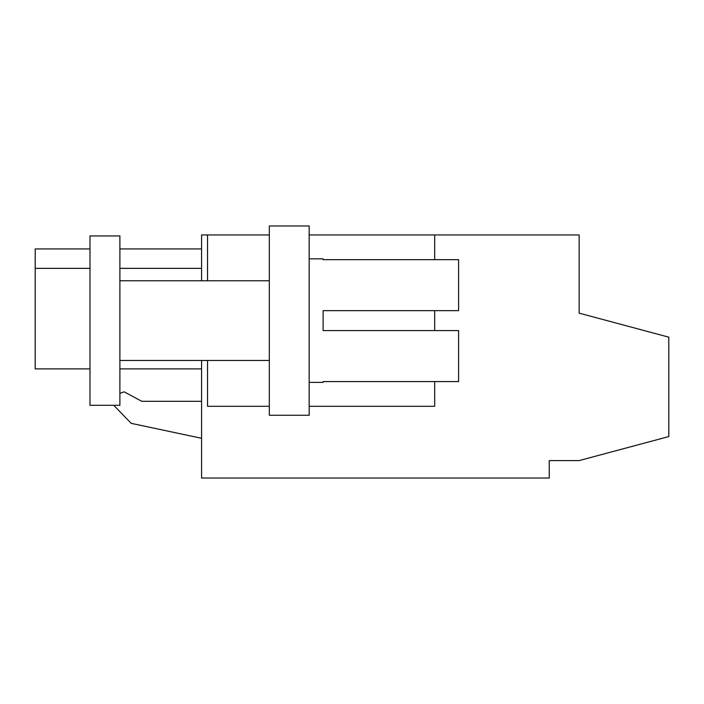<?xml version="1.0" encoding="UTF-8"?>
<svg xmlns="http://www.w3.org/2000/svg" width="704" height="704" viewBox="0 0 704 704"><rect width="100%" height="100%" fill="white"/><g stroke="black" fill="none" stroke-linecap="round" stroke-linejoin="round"><path stroke-width="1.06" d="M309.162 234.942L579.137 234.942L579.137 313.148L668.8 337.172L668.8 436.568L579.137 460.592L549.252 460.592L549.252 478.025L201.573 478.025L201.573 360.466M201.573 280.773L201.573 234.942L269.315 234.942M579.137 313.148L661.417 335.192M89.989 368.896L35.2 368.896L35.2 268.356L89.989 268.356L35.2 268.356L35.2 248.934L89.989 248.934M201.573 268.356L119.882 268.356L201.573 268.356M119.882 368.896L201.573 368.896M309.162 406.296L434.685 406.296L434.685 381.577M434.685 330.581L434.685 310.658M434.685 259.662L434.685 234.942M207.548 360.466L207.548 406.296L269.315 406.296M207.548 280.773L207.548 234.942M201.573 401.315L141.794 401.315L124.124 391.82L119.882 393.369M113.766 405.302L131.182 423.333L201.573 438.293M269.315 415.263L269.315 225.975L309.162 225.975L309.162 415.263L269.315 415.263M309.162 382.386L323.11 382.386L323.11 381.577L458.594 381.577L458.594 330.581L323.11 330.581L323.11 310.658L458.594 310.658L458.594 259.662L323.11 259.662L323.11 258.852L309.162 258.852M119.882 280.025L119.882 235.937L89.989 235.937L89.989 405.302L119.882 405.302L119.882 280.025M201.573 248.934L119.882 248.934M269.315 280.773L119.882 280.773M269.315 360.466L119.882 360.466"/></g></svg>
